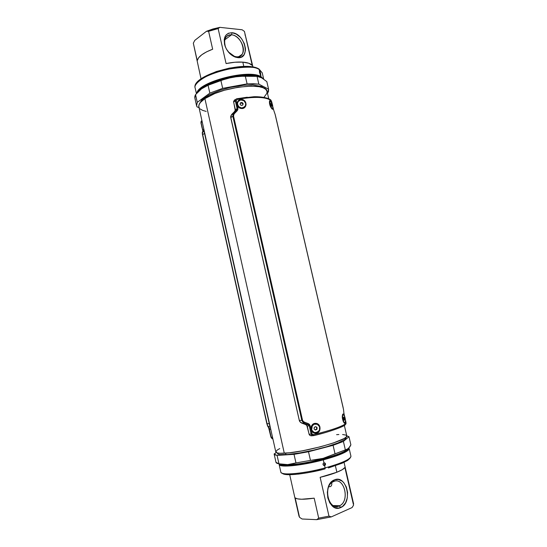 <?xml version="1.0" encoding="UTF-8"?>
<svg xmlns="http://www.w3.org/2000/svg" width="547" height="547" viewBox="0 0 547 547"><rect width="100%" height="100%" fill="white"/><g stroke="black" fill="none" stroke-linecap="round" stroke-linejoin="round"><path stroke-width="0.82" d="M198.862 106.856L198.978 104.901L200.373 102.48L204.893 98.604C200.387 101.674 198.376 104.422 198.855 106.85L275.804 451.952C276.112 453.066 278.943 453.49 284.296 453.231L204.893 98.604L214.889 93.503L224.502 90.221L238.403 87.171L251.36 86.105L259.128 86.706L262.984 87.732L265.616 89.209L266.95 91.055L266.963 93.202L263.948 97.38M342.613 434.516L346.073 435.138L346.771 435.98L346.094 437.135L344.042 438.571L333.342 442.995L320.453 446.796L302.429 450.824L289.493 452.786L280.228 453.292L277.438 452.978L275.804 451.952M275.791 451.849L277.206 450.051L279.743 448.574M336.603 434.667L338.86 434.53M206.198 111.417L202.629 110.385L200.161 108.921M199.382 108.039L198.917 107.068M268.755 98.795L267.032 91.356C266.902 81.674 221.467 86.658 204.893 98.604L284.296 453.231C304.207 452.526 349.868 439.658 346.757 435.836L348.979 436.684L346.75 435.815L344.337 425.381M285.89 454.625L285.561 453.148L285.89 454.625M277.644 453.019L278.218 454.208M345.56 438.906L345.554 437.593M205.973 97.913L205.727 96.833L205.973 97.913M201.576 100.163L199.942 103.041M264.413 88.395L261.692 86.508M311.722 426.339C312.583 424.554 313.964 423.693 315.865 423.761L315.947 423.378C309.971 422.701 309.246 432.868 315.236 433.299L312.399 431.289M344.186 415.371L343.885 414.694C343.372 413.758 342.942 413.71 342.593 414.571M342.306 416.349L343.988 422.756L343.085 421.012M342.299 416.616L342.484 415.173L343.338 414.476M271.018 107.458L269.719 104.368L269.432 101.4L270.245 100.429L271.497 102.207C269.507 97.373 268.338 103.369 271.038 107.574L270.95 107.417M269.459 103.089L269.486 101.585L270.375 100.928M238.034 101.687C238.93 100.265 240.236 99.657 241.938 99.862L242.006 99.451C236.167 98.446 235.395 107.882 241.2 108.463L239.032 107.137M300.351 422.236L306.737 425.156L309.281 434.749L310.395 435.665L312.296 435.781M230.656 116.826L299.448 420.937M236.981 98.727L235.723 99.39L235.36 100.949L235.778 99.335L234.232 100.238L234.902 99.759L233.569 101.523L235.278 110.569L230.834 115.943M245.329 105.947C244.55 107.581 243.189 108.32 241.227 108.156L241.2 108.463C247.046 109.448 247.682 100.354 242.006 99.451L241.938 99.862L242.909 100.169M272.652 108.778L271.162 107.786M271.038 107.574C272.42 109.708 273.076 109.831 272.994 107.964L272.488 109.27L271.038 107.574M345.089 422.783L344.699 423.098L343.967 422.599M343.892 422.489L343.988 422.756C345.109 424 345.608 423.467 345.478 421.135L345.212 423.31L344.678 423.392L342.723 419.864L342.497 414.886L343.359 414.017L344.179 415.364M318.887 431.132L315.243 432.889L315.236 433.299C321.226 433.962 321.704 423.74 315.947 423.378L315.865 423.761M275.544 115.943L275.141 114.398M343.495 409.341L275.579 116.087L343.195 407.843M343.769 412.117L344.097 414.25M343.537 409.607L343.776 411.898M345.424 419.905L345.943 422.188M344.111 414.284L344.528 416.11L344.111 414.284M324.139 432.909L313.704 435.624C327.222 432.588 344.617 426.496 345.232 424.698L346.039 423.33L345.95 422.236L345.355 424.616M237.124 109.12L237.104 108.627L237.918 108.333L237.104 108.627L235.36 100.949L236.174 100.655L235.36 100.949L237.104 108.627L236.407 110.391L233.897 112.976L232.872 116.292L301.794 420.287L304.269 423.057L307.79 424.424L308.187 423.563L309.411 424.356L310.115 425.634L308.187 423.563L307.79 424.424L309.24 425.792L310.115 425.634L312.002 433.915L312.631 434.605L313.575 434.66C331.263 430.25 342.066 426.523 345.977 423.467C342.066 426.523 331.263 430.25 313.575 434.66L313.677 435.631L313.575 434.66L312.002 433.915L311.12 434.065C311.585 435.323 312.433 435.843 313.677 435.631L312.105 435.426L311.12 434.065L312.002 433.915L310.115 425.634L309.24 425.792L311.12 434.065L309.103 434.291L309.964 435.446L311.817 435.856M271.722 101.851L272.16 103.752L271.722 101.851M271.743 101.954L270.779 100.026M271.045 100.279C268.303 97.14 257.028 96.45 253.487 96.771L237.022 98.72L237.241 99.41C254.533 96.395 265.849 96.792 271.182 100.6C265.849 96.792 254.533 96.395 237.241 99.41L237.029 98.72L247.271 97.216M236.174 100.655L237.241 99.41L236.174 100.655L237.918 108.333L236.174 100.655M308.323 424.657L305.91 424.636L302.204 423.289L304.269 423.057L302.696 421.969L301.794 420.287L299.339 420.575L230.718 117.537L232.872 116.292L232.967 114.514L233.897 112.976L236.407 110.391L237.083 110.843L237.918 108.333L237.829 109.694L237.083 110.843L236.407 110.391L234.772 111.349L231.449 114.774L230.718 117.537L233.528 116.039L234.027 114.002L237.083 110.843L234.499 113.448L233.897 112.976L234.499 113.448L233.678 114.631L233.528 116.039L232.872 116.292L301.794 420.287L302.505 420.164L233.528 116.039L302.505 420.164L299.339 420.575L300.426 422.298L302.204 423.289L304.269 423.057L304.583 422.216L303.284 421.457L302.505 420.164L303.284 421.457L304.583 422.216L304.269 423.057L307.79 424.424L305.91 424.636L307.223 426.01L309.103 434.291L311.12 434.065L309.24 425.792L307.223 426.01L309.24 425.792M308.187 423.563L304.583 422.216L308.187 423.563M273.432 109.243L274.211 111.697L273.432 109.243M275.1 114.268L274.211 111.697L275.1 114.268M319.899 426.804L319.701 430.557L318.641 432.109L317.062 433.074L315.236 433.299L312.05 431.508L311.277 430.147M311.168 429.826L310.942 427.932L311.414 426.086L312.528 424.554L314.128 423.597L315.947 423.378L319.038 425.135L319.742 426.366M271.497 102.207L271.633 102.549M245.856 102.932L246.068 104.668L245.61 106.303L244.55 107.609L242.991 108.368L241.2 108.463L238.123 106.706M237.289 105.127L237.083 103.376L237.562 101.687L238.656 100.32L240.229 99.527L242.006 99.451L245.029 101.332L245.651 102.385M275.073 114.166L274.129 111.492M273.452 109.338L274.191 111.609M233.897 112.976L232.099 114.029L233.897 112.976M234.232 100.238L233.603 101.974L235.36 100.949L233.603 101.974L235.347 109.66L237.104 108.627L235.347 109.66L234.772 111.349L236.995 109.585M236.386 98.904L236.762 98.781M307.182 425.833L309.096 434.256M302.416 423.364L305.199 424.363M299.735 421.511L301.582 423.057M230.718 117.537L299.339 420.575M231.654 114.487L230.684 116.573M234.26 111.868L232.249 113.879M233.603 101.974L235.388 109.824M269.63 425.313L269.965 426.393L268.167 426.537L267.565 425.416L269.09 428.055L270.457 427.952L269.09 428.055L271.189 437.238L269.09 428.055L267.592 426.038L268.167 426.537L269.965 426.393L270.252 427.043L204.175 130.685L202.301 132.832M205.303 135.738L269.049 421.648M204.134 131.232L202.588 132.121L202.889 130.945L202.629 131.806M202.342 133.721L202.527 134.788M269.534 424.93L269.227 423.604L267.08 423.781L202.684 134.617L204.537 133.434L269.227 423.604L266.861 423.768L202.527 134.822L202.588 132.121L202.527 134.822L267.08 423.781L202.684 134.617L204.537 133.434L204.291 132.265M267.592 426.038L202.527 134.822C202.192 133.133 202.199 132.244 202.547 132.162L202.889 130.945L201.07 122.542L201.132 121.277L201.631 120.914M266.874 423.781L267.538 425.826M272.331 438.769L272.714 438.783L272.331 438.769M202.499 132.224L202.862 130.972L204.065 130.186L202.889 130.945L202.691 129.803L203.812 129.078L202.691 129.803L201.07 122.542L202.185 121.776L201.07 122.542L201.125 121.277L201.946 120.696M267.08 423.781L267.565 425.416M269.452 429.436L270.765 429.34L269.452 429.436M271.189 437.238L272.509 437.176L271.189 437.238L272.276 438.81M201.617 120.914L200.913 122.747L202.862 130.965M270.252 427.057L204.175 130.678M205.187 135.239L269.165 422.181M257.186 76.375C252.755 74.946 244.543 75.124 232.557 76.901C219.244 79.561 209.016 83.459 201.884 88.58C212.605 79.691 244.42 72.676 257.186 76.375M199.423 90.583C203.381 85.64 218.492 79.007 232.721 76.587C246.745 74.7 255.572 74.775 259.196 76.812C255.572 74.775 246.745 74.7 232.721 76.587C218.492 79.007 203.381 85.64 199.423 90.583M195.354 99.315C194.52 97.947 194.588 96.388 195.552 94.631L201.467 88.888L208.072 85.257L226.786 78.467L239.005 76.252L257.049 76.354L245.282 75.999L247.094 83.882L245.282 75.999L232.824 77.065L220.885 80.423L222.677 88.347L220.885 80.423L208.072 85.257L209.836 93.127L208.072 85.257L201.467 88.888L195.552 94.631L197.269 102.323L209.836 93.127L222.677 88.347L247.094 83.882L258.847 84.156L257.049 76.354L261.746 77.9L266.82 81.599L261.746 77.9L257.049 76.354L258.847 84.156L268.577 89.182L266.82 81.599L268.577 89.182L258.847 84.156L253.405 83.746L247.094 83.882L222.677 88.347L209.836 93.127L197.269 102.323L196.592 105.851L197.036 106.877L199.033 107.643L197.036 106.877L196.558 105.708L197.269 102.323L195.552 94.631L194.862 98.118L196.558 105.708M197.802 92.142C199.71 87.144 216.086 78.959 232.639 76.177C248.509 74.201 257.856 74.488 260.666 77.038L262.362 78.248L260.666 77.038L260.981 76.683L260.666 77.038C249.623 69.585 202.13 81.031 197.802 92.142M263.51 78.98L260.981 76.683L263.51 78.98M260.358 74.002L259.572 72.566L259.326 69.544C246.171 60.485 190.199 76.915 195.19 88.115C193.002 84.122 205.016 74.392 225.056 69.695C244.557 66.385 255.982 66.331 259.326 69.544L262.245 72.881L259.326 69.544L260.563 73.113L260.981 76.683L259.565 72.56M259.818 71.664L260.242 72.204M259.538 72.395L259.538 71.807M267.504 93.393L268.502 91.445L268.577 89.182L267.504 93.393M199.477 103.759L201.836 99.903L209.173 94.822L220.414 90.146L230.314 87.397L243.682 85.25L252.577 84.976L261.377 86.392L265.138 88.846M258.205 68.922L258.717 69.23M197.139 82.782L201.207 78.877L205.357 76.265L216.366 71.52L229.425 68.088L242.314 66.556M245.247 66.502L250.547 66.809M252.864 67.151L254.923 67.63M260.563 73.113L260.618 73.866M196.872 93.12C198.287 81.865 249.2 68.717 260.981 76.683C249.2 68.717 198.287 81.865 196.872 93.12M268.618 89.332L266.82 81.599M322.962 458.844C331.332 456.663 344.644 452.41 347.995 448.93C345.02 451.788 336.678 455.09 322.962 458.844L323.086 458.379L322.962 458.844C312.816 461.846 284.44 467.145 279.736 463.965C282.635 467.747 312.645 462.311 322.997 459.193C312.645 462.311 282.635 467.747 279.715 463.959C282.177 466.482 303.599 464.061 322.962 458.844M348.89 449.477L349.15 448.506C348.795 451.384 340.179 455.172 323.304 459.883L323.304 459.883C337.889 455.87 346.415 452.403 348.89 449.477L348.425 449.319L348.678 448.328L348.425 449.319C345.971 452.205 337.54 455.63 323.133 459.589L322.997 459.193C331.831 456.916 346.579 452.096 348.323 448.663C346.579 452.096 331.831 456.916 322.997 459.193L323.133 459.589C313.116 462.53 285.705 467.726 280.119 464.834L279.681 464.082M335.058 453.894L323.086 458.379L345.355 449.901L335.058 453.894L333.089 445.32L343.4 441.443L348.979 436.684L350.88 444.882L349.745 446.995L346.983 449.525L345.355 449.901L348.446 448.554L350.88 444.882L348.979 436.684L343.4 441.443L345.355 449.901L343.4 441.443L333.089 445.32L335.058 453.894M325.383 464.902L324.59 465.524L325.137 467.904C342.012 463.138 350.613 459.234 350.928 456.177C351.372 459.74 334.702 465.463 325.137 467.904L325.096 468.868L325.137 467.904C314.368 471.261 282.238 476.799 280.837 472.102C280.761 475.74 303.824 473.723 325.137 467.904L324.59 465.524L323.031 464.526L323.017 464.006L323.988 462.885L324.959 463.036L325.533 463.87L325.383 464.902M323.537 463.111L323.988 462.885L323.304 459.883L323.988 462.885L325.533 463.87L325.027 465.312M323.031 463.924L323.38 463.247M323.503 465.292L324.59 465.524L323.961 465.258L324.932 463.938L324.439 462.858M276.276 452.54L274.129 453.976L274.909 454.865L277.097 455.405L294.033 454.352L308.501 451.754L333.089 445.32L308.501 451.754L310.464 460.396L323.086 458.379L316.829 459.699L310.464 460.396L308.501 451.754L294.033 454.352L295.968 462.947L310.464 460.396L295.968 462.947L294.033 454.352L277.097 455.405L278.963 463.801L287.66 464.608L295.968 462.947L291.859 464.082L287.66 464.608L278.963 463.801L277.097 455.405L274.15 454.092L276.276 452.54M345.895 437.32L345.971 438.386L344.637 439.665L338.08 442.899L327.154 446.598L313.588 450.147L299.701 452.93L287.859 454.482L279.982 454.578L277.91 454.085L277.22 452.923M274.15 454.099L275.982 462.338L278.963 463.801C277.028 463.507 276.03 462.974 275.968 462.222M350.025 458.222L347.605 460.458L342.326 463.138L328.412 467.945M321.691 469.75L307.831 472.711L298.252 474.126M295.401 474.413L286.443 474.605M284.919 474.413L282.286 473.312M282.259 473.285C285.637 477.216 314.935 471.972 325.096 468.868M323.304 459.883C301.999 465.641 278.997 467.842 279.12 464.417L279.168 463.842L279.777 465.182C282.915 467.521 304.18 465.039 323.304 459.883M324.59 465.524L323.619 465.374L323.031 464.533M348.514 448.492L348.425 449.319C345.813 452.807 331.762 457.354 323.133 459.589C304.248 464.676 283.237 467.138 280.119 464.834L279.777 465.182M237.651 102.474L237.542 104.627L237.466 103.315C237.733 98.911 244.885 98.884 245.665 103.26L245.74 104.655C245.405 108.997 238.314 108.99 237.542 104.627L237.501 104.737C239.914 108.798 242.574 109.099 245.48 105.633M242.697 105.147L243.169 103.684L242.089 102.48L240.523 102.747L240.044 104.21L241.131 105.414L242.697 105.147L241.131 105.414L240.044 104.21L240.523 102.747L242.089 102.48L241.877 103.034L240.345 103.294L241.877 103.034L242.957 104.238L242.656 105.154M245.665 103.26L243.832 100.641L240.694 99.951L238.089 101.605L237.439 103.834L238.731 106.74L241.712 108.005L244.625 106.891L245.494 105.598L245.665 103.26M271.51 106.139L271.975 106.193L271.51 106.139L270.758 103.499L271.832 104.901L270.758 103.499M271.066 105.161L271.832 104.901L271.975 106.193L271.832 104.901L271.066 105.161M272.57 104.99L270.505 100.997L269.862 101.133L269.733 102.521L270.396 105.489L271.941 108.456L272.488 108.805L272.967 108.203L272.57 104.99L272.823 108.621C272.057 109.072 271.168 107.766 270.156 104.709L269.897 101.072C270.669 100.634 271.558 101.94 272.57 104.99M272.057 108.853L272.474 108.798M269.603 103.663L269.753 104.354M344.781 416.8C345.56 419.528 345.677 421.498 345.143 422.722C344.603 423.241 343.988 422.537 343.297 420.595L343.297 420.595C342.518 417.86 342.401 415.884 342.935 414.674C343.482 414.154 344.097 414.858 344.781 416.8L343.434 414.503L342.812 414.913L342.6 416.602L343.297 420.595L344.111 422.38L344.904 422.906L345.478 420.766L344.781 416.8M344.193 422.852L344.713 422.906M343.065 414.537L342.654 414.708M342.935 414.674L342.401 415.33M342.299 416.725L342.798 419.98M343.755 419.419L344.309 420.315L344.596 419.583L343.933 419.706L344.596 419.583L344.309 420.315L343.489 417.799L343.776 417.067L344.33 417.963L343.776 417.067L343.489 417.799M343.543 418.106L344.33 417.963L344.596 419.583L344.33 417.963L343.543 418.106M316.761 424.069C315.004 423.61 313.513 424.075 312.275 425.463L311.626 429.969L312.344 425.484C315.195 423.098 317.602 423.508 319.557 426.701C320.125 428.41 319.845 429.949 318.716 431.337C315.872 433.559 313.506 433.108 311.626 429.969L314.169 432.52M315.845 426.646L314.313 427.275L314.067 428.964L315.352 430.024L316.877 429.395L315.352 430.024L314.067 428.964L314.313 427.275L315.845 426.646L317.123 427.706L316.877 429.395L316.501 429.265L316.74 427.583L315.687 426.715M315.127 429.833L316.501 429.265L315.127 429.833M319.557 426.701L317.301 424.267L314.046 424.219L311.694 426.578L311.626 429.969L313.889 432.41L317.151 432.458L319.496 430.092L319.557 426.701M269.774 431.822L270.266 434.024L269.774 431.822M201.604 125.858L202.062 127.916L201.604 125.858M242.813 62.139L243.805 66.454L242.813 62.139L234.936 62.235L226.082 63.561L218.13 28.574L219.873 27.35L242.116 29.77L244.413 31.398L252.256 65.442C250.793 63.637 247.647 62.536 242.813 62.139C237.883 61.797 232.304 62.276 226.082 63.561L218.13 28.574L219.873 27.35L206.431 31.302L208.612 31.309L218.13 28.574L208.612 31.309L212.66 49.223L206.581 51.842L201.781 54.768L198.595 57.784L197.235 60.649L193.323 43.179L194.78 40.382L206.431 31.302L212.899 28.984L219.873 27.35L242.116 29.77L244.413 31.398L252.256 65.442L248.803 63.261L242.813 62.139M252.967 67.069L244.413 31.398M212.038 83.513L211.915 82.966L212.038 83.513M231.518 34.817C225.453 35.138 223.415 39.152 225.405 46.851L226.513 49.264C224.12 44.581 223.887 40.594 225.815 37.319C227.162 35.439 229.056 34.605 231.518 34.817L224.749 39.835L231.518 34.817C239.367 35.22 246.581 48.779 241.993 54.42C240.701 56.163 238.882 56.963 236.55 56.82L237.774 57.633L235.442 57.155C230.786 55.363 227.354 51.76 225.152 46.338C222.903 37.613 225.207 33.073 232.072 32.724L231.518 34.817L232.072 32.724C245.056 33.524 250.977 59.199 237.774 57.633L236.55 56.82C233.569 56.498 230.82 54.857 228.29 51.89L234.485 56.389L236.55 56.82C248.242 58.221 243.005 35.493 231.518 34.817M245.131 34.523L245.001 35.076M237.774 57.633L241.473 56.997L244.147 54.577L245.418 50.748L245.459 48.485L244.352 43.678L241.822 39.09L240.133 37.093L236.215 34.078L232.072 32.724L228.331 33.264L225.569 35.623L224.222 39.473L224.516 44.211L225.282 46.68L226.417 49.1L229.617 53.374L233.61 56.368L237.774 57.633M194.78 40.382L206.431 31.302L208.612 31.309L212.66 49.223C203.334 52.813 198.192 56.621 197.235 60.649L193.323 43.179L194.78 40.382M193.323 43.179L201.043 78.864M336.877 472.232L335.393 465.764L336.877 472.232L342.292 469.668L344.883 467.494L353.56 505.168L352.083 507.568L331.284 516.901L328.973 516.142L320.145 477.319C326.627 475.774 332.207 474.085 336.877 472.232C341.424 470.399 344.09 468.813 344.883 467.494L353.56 505.168L352.083 507.568L331.284 516.901L328.973 516.142L318.696 518.132L328.973 516.142L320.145 477.319L336.877 472.232M314.183 498.167L318.696 518.132L316.734 519.65L302.108 519.007L299.53 517.332L295.182 497.92C297.506 499.589 303.838 499.671 314.183 498.167L318.696 518.132L316.734 519.65L331.284 516.901L316.734 519.65L302.108 519.007L299.53 517.332L295.182 497.92L297.506 498.864L301.65 499.24L314.183 498.167M289.705 474.714L299.045 516.382M339.284 505.913C350.278 501.654 344.48 476.485 333.704 481.504L334.422 479.904C346.607 474.256 353.164 502.686 340.747 507.534L339.284 505.913L333.704 505.784L339.284 505.913C328.884 511.213 322.477 486.939 332.918 481.88L333.704 481.504C344.227 476.574 350.265 500.867 339.687 505.715L339.284 505.913L340.747 507.534C328.391 513.783 321.691 484.266 334.422 479.904L333.704 481.504C322.457 485.38 328.364 511.397 339.284 505.913M331.735 484.909L331.838 482.604L331.735 484.902L331.133 486.105L331.735 484.909M329.868 486.775L331.126 486.112L329.875 486.775L328.85 486.55L329.868 486.775M334.422 479.904L330.942 482.475L328.446 486.782L327.338 492.191L327.803 497.852L329.773 502.878L332.938 506.488L334.819 507.575L338.805 508.101L342.566 506.44L345.547 502.857L347.297 497.92L347.571 492.382L346.347 487.049L343.803 482.721L342.142 481.141L338.354 479.445L334.422 479.904M353.636 503.978L344.056 462.365M344.699 423.098L343.947 422.564C342.449 419.665 341.957 417.204 342.484 415.173M272.461 108.983L271.032 107.485L269.774 104.422L269.486 101.585M275.093 114.227L343.523 409.491M344.569 416.199L344.118 414.264M345.957 422.209L345.977 423.952M237.022 98.72L235.778 99.335M271.743 101.899L272.201 103.862M273.001 107.308L273.459 109.291M267.681 426.202L268.55 427.631M268.645 427.788L270.977 437.217L272.071 438.728M201.494 88.867C211.751 79.896 244.639 72.553 257.316 76.389M263.681 79.096L262.245 72.881L259.093 69.107C245.528 59.896 190.465 75.718 195.19 88.115L196.421 93.626M349.15 448.506L350.928 456.177M325.021 465.306L324.392 465.046M280.837 472.102L279.12 464.417M225.405 46.851L225.152 46.338M234.485 56.389L235.442 57.155M217.699 81.428L217.562 80.799M241.993 54.42L238.834 56.628M339.687 505.715L333.301 505.572"/></g></svg>
